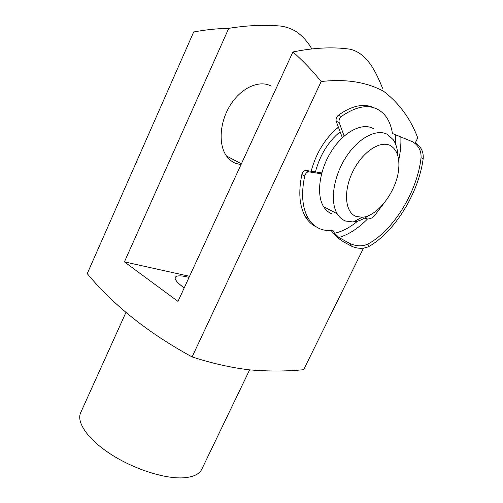 <?xml version="1.0" encoding="UTF-8"?>
<svg xmlns="http://www.w3.org/2000/svg" width="503" height="503" viewBox="0 0 503 503"><rect width="100%" height="100%" fill="white"/><g stroke="black" fill="none" stroke-linecap="round" stroke-linejoin="round"><path stroke-width="0.75" d="M356.086 216.435L362.217 217.246C377.665 216.51 396.974 190.7 398.716 168.801C399.671 157.357 396.961 149.661 390.58 145.707C380.35 139.84 362.129 152.025 352.672 171.844C343.065 191.593 345.127 212.511 356.086 216.435M368.492 215.624C363.248 219.371 358.142 221.49 353.188 221.974L345.611 221.037C342.159 219.742 339.362 217.315 337.199 213.756C329.855 201.816 333.319 176.911 345.775 157.464C358.149 137.941 376.741 128.208 387.656 134.521L393.296 139.784C396.1 143.99 397.634 149.378 397.892 155.955M332.125 213.957C328.648 212.643 325.806 210.21 323.599 206.664C316.091 194.755 319.292 170.108 331.565 150.957C343.756 131.723 362.305 122.229 373.345 128.573M315.438 171.919C319.895 155.169 328.119 141.796 340.11 131.792M311.137 171.246C316.173 152.887 325.252 138.168 338.374 127.102M338.475 127.378L335.866 129.221M189.065 277.373L186.657 276.795C180.099 275.38 176.308 275.562 175.277 277.354C174.466 279.467 177.44 282.988 184.205 287.917M240.994 164.657L235.681 163.368C232.065 161.928 229.016 159.482 226.539 156.043C218.113 144.468 219.61 121.783 230.581 104.706C241.478 87.547 259.498 79.669 271.199 86.095M189.549 276.31L124.417 261.881L228.746 28.344C247.357 25.357 264.704 24.603 280.793 26.081C286.383 26.885 291.533 28.734 296.229 31.626C302.592 36.034 307.836 41.894 311.973 49.206M228.746 28.344C216.799 28.583 205.117 29.796 193.686 31.985L87.239 273.651C113.741 305.522 148.699 333.275 192.108 356.916C211.964 363.367 231.091 367.68 249.482 369.843C268.168 371.447 286.226 371.396 303.667 369.699L363.474 248.155M249.62 369.862L201.804 469.211C199.282 474.36 192.97 477.24 182.866 477.85C164.085 478.831 133.49 468.959 110.666 454.127C87.78 439.308 76.192 422.187 80.662 412.724L125.926 312.451M415.271 142.896L417.748 137.86C410.492 118.695 399.162 103.197 383.751 91.376C366.674 82.033 345.812 78.751 321.166 81.53L192.108 356.916M321.166 81.53C312.168 70.395 302.756 60.542 292.916 51.966L177.987 301.41L124.417 261.881M382.538 88.232C375.791 71.489 367.108 53.249 350.069 49.2C332.917 46.76 313.866 47.684 292.916 51.966M395.528 143.984L395.276 134.666L392.422 133.502C391.384 126.787 389.24 121.141 385.983 116.577L384.047 114.2C373.383 103.455 359.123 104.228 341.273 116.514C339.38 118.28 338.682 120.28 339.167 122.518L344.146 136.062M373.993 107.724C363.757 103.084 351.855 105.599 338.299 115.275L341.273 116.514M339.167 122.518L336.205 121.261L342.317 137.734M336.205 121.261C335.715 119.029 336.413 117.036 338.299 115.275M369.045 246.407C363.688 249.01 357.815 248.922 351.434 246.162L349.931 243.521C356.407 246.357 362.361 246.552 367.8 244.112L369.045 246.407C394.849 231.694 418.691 193.064 423.193 158.583L421.042 157.753C421.407 150.818 418.597 145.505 412.611 141.808L400.847 136.948C401.168 144.348 400.457 152.12 398.703 160.262M349.931 243.521L338.903 237.51L334.558 233.254C342.279 231.531 349.975 227.488 357.652 221.119M383.651 203.621L374.276 216.02C372.478 217.937 370.214 218.924 367.498 218.987C358.243 228.406 348.711 234.58 338.903 237.51M421.042 157.753C417.383 191.649 393.377 230.544 367.8 244.112M321.788 172.906L305.975 170.435L308.842 171.85C306.931 171.925 305.554 173.309 304.699 176.006C301.039 193.812 302.24 207.953 308.301 218.434C314.142 227.601 322.316 231.55 332.823 230.286L334.558 233.254M321.543 173.818L308.842 171.85M304.699 176.006L301.844 174.579C298.222 192.341 299.455 206.463 305.541 216.938C308.377 221.584 311.973 224.91 316.33 226.922M351.434 246.162L343.165 241.635C337.871 238.252 333.873 234.524 331.156 230.456M412.611 141.808L392.422 133.49M415.113 142.827C420.98 146.398 423.671 151.648 423.193 158.583M395.276 134.666L400.847 136.948M301.844 174.579C302.693 171.894 304.07 170.511 305.975 170.435M364.732 218.044L367.498 218.987M362.217 217.246L353.188 221.974M337.199 213.756L323.599 206.664M241.396 163.789L226.539 156.043M308.301 218.434L305.541 216.938"/></g></svg>
